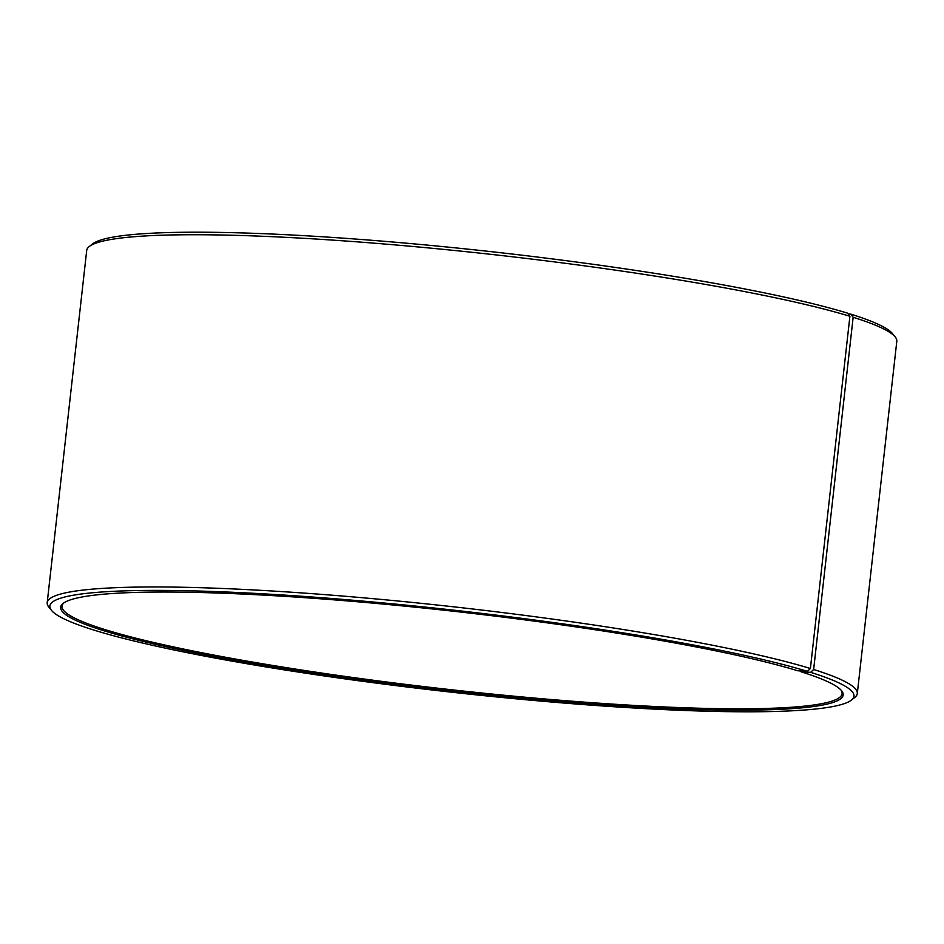 <?xml version="1.0" encoding="UTF-8"?>
<svg xmlns="http://www.w3.org/2000/svg" width="944" height="944" viewBox="0 0 944 944"><rect width="100%" height="100%" fill="white"/><g stroke="black" fill="none" stroke-linecap="round" stroke-linejoin="round"><path stroke-width="1.42" d="M63.85 602.909A392.492 39.66 -173.6 0 0 61.997 606.154A392.492 39.66 -173.6 0 0 107.156 630.262A392.492 39.66 -173.6 0 0 543.768 698.879A392.492 39.66 -173.6 0 0 842.083 693.651A392.492 39.66 -173.6 0 0 841.01 690.076M849.907 316.287A407.584 41.194 -173.6 0 0 416.646 246.821A407.584 41.194 -173.6 0 0 89.267 246.526L92.583 243.906A404.563 40.887 -173.6 0 1 417.543 244.201A404.563 40.887 -173.6 0 1 847.582 313.148L849.907 316.287L810.4 668.505L807.415 671.349L797.857 670.795A393.695 39.79 -173.6 0 0 379.358 603.712A393.695 39.79 -173.6 0 0 63.142 603.428A393.695 39.79 -173.6 0 0 105.964 631.394A393.695 39.79 -173.6 0 0 563.143 701.829A393.695 39.79 -173.6 0 0 841.576 690.737A393.695 39.79 -173.6 0 0 800.996 671.774L800.382 670.948M807.415 671.349A404.563 40.887 -173.6 0 0 337.61 598.968A404.563 40.887 -173.6 0 0 51.483 610.367A404.563 40.887 -173.6 0 0 96.418 630.852A404.563 40.887 -173.6 0 0 526.457 699.799A404.563 40.887 -173.6 0 0 851.417 700.094A404.563 40.887 -173.6 0 0 810.636 672.34L800.996 671.774M810.4 668.505A407.584 41.194 -173.6 0 0 356.997 597.257A407.584 41.194 -173.6 0 0 47.2 602.685A407.584 41.194 -173.6 0 0 48.828 607.075L51.483 610.367M89.267 246.526A407.584 41.194 -173.6 0 0 86.706 250.455L47.2 602.685M848.208 313.986L850.815 314.14L853.152 317.29L813.645 669.508L810.636 672.34M851.417 700.094L854.733 697.474A407.584 41.194 -173.6 0 0 857.294 693.545L896.8 341.315A407.584 41.194 -173.6 0 0 895.172 336.925L892.517 333.633A404.563 40.887 -173.6 0 0 850.815 314.14M895.172 336.925A407.584 41.194 -173.6 0 0 853.152 317.29M857.294 693.545A407.584 41.194 -173.6 0 0 813.645 669.508"/></g></svg>

